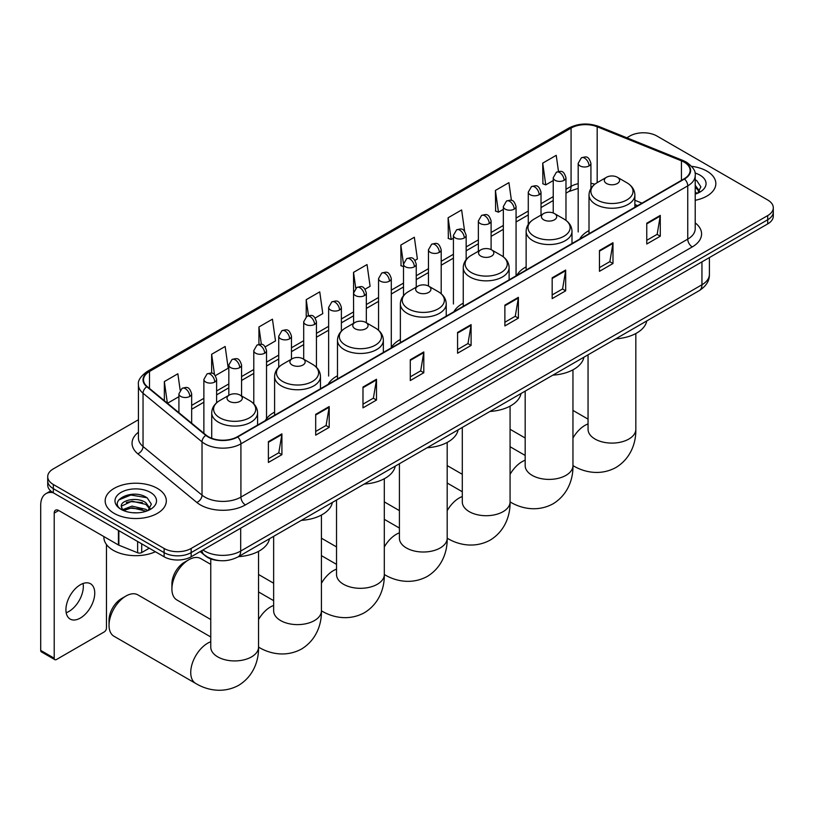 <?xml version="1.0" encoding="UTF-8"?>
<svg xmlns="http://www.w3.org/2000/svg" width="814" height="814" viewBox="0 0 814 814"><rect width="100%" height="100%" fill="white"/><g stroke="black" fill="none" stroke-linecap="round" stroke-linejoin="round"><path stroke-width="1.22" d="M274.603 412.088A33.761 19.495 0 0 0 265.293 420.614M337.484 375.783A33.761 19.495 0 0 0 328.174 384.31M400.366 339.479A33.761 19.495 0 0 0 391.056 348.005M463.247 303.174A33.761 19.495 0 0 0 453.937 311.701M526.129 266.87A33.761 19.495 0 0 0 516.819 275.397M589.01 230.566A33.761 19.495 0 0 0 579.7 239.092M637.474 205.739L634.879 204.69M219.77 560.632A19.109 11.03 180 0 1 205.454 555.962L200.152 551.587M138.431 419.739L53.317 468.884A19.109 11.03 0 0 0 47.711 476.689L47.711 485.012A19.109 11.03 0 0 0 53.317 492.816L164.123 556.786A19.109 11.03 0 0 0 191.148 556.786L767.704 223.911A19.109 11.03 0 0 0 773.3 216.107L773.3 211.945A19.109 11.03 0 0 1 767.704 219.749A19.109 11.03 0 0 0 773.3 211.945L773.3 207.794A19.109 11.03 0 0 0 767.704 199.99L656.898 136.009A19.109 11.03 0 0 0 629.873 136.009L626.821 137.78M47.711 476.689A19.109 11.03 0 0 0 53.317 484.493L164.123 548.463A19.109 11.03 0 0 0 191.148 548.463L191.148 552.625L767.704 219.749L191.148 552.625A19.109 11.03 0 0 1 164.123 552.625A19.109 11.03 0 0 0 191.148 552.625L191.148 556.786M53.317 484.493L53.317 488.654L164.123 552.625L53.317 488.654A19.109 11.03 0 0 1 47.711 480.85A19.109 11.03 0 0 0 53.317 488.654L53.317 492.816M706.898 171.123A30.576 17.654 0 0 0 691.625 166.331A30.576 17.654 0 0 1 706.898 171.123A30.576 17.654 0 0 1 715.852 183.608A30.576 17.654 0 0 0 706.898 171.123M157.367 488.39A30.576 17.654 0 0 0 124.043 484.564A30.576 17.654 0 0 0 105.169 500.875A30.576 17.654 0 0 0 114.123 513.359A30.576 17.654 0 0 0 147.446 517.185A30.576 17.654 0 0 0 166.321 500.875A30.576 17.654 0 0 0 157.367 488.39A30.576 17.654 0 0 0 124.043 484.564A30.576 17.654 0 0 0 105.169 500.875A30.576 17.654 0 0 0 114.123 513.359A30.576 17.654 0 0 0 147.446 517.185A30.576 17.654 0 0 0 166.321 500.875A30.576 17.654 0 0 0 157.367 488.39M684.147 162.149A20.381 11.772 180 0 1 690.119 170.472A20.381 11.772 180 0 1 684.147 178.795L237.312 436.772A20.381 11.772 180 0 1 206.207 435.195L147.212 386.558A20.381 11.772 180 0 1 143.529 379.802A20.381 11.772 180 0 1 149.501 371.489L571.072 128.093A20.381 11.772 180 0 1 597.181 126.77L681.43 160.826A20.381 11.772 180 0 1 684.147 162.149M684.503 161.935A20.889 12.068 0 0 0 681.715 160.592L597.466 126.526A20.889 12.068 0 0 0 570.716 127.879L149.135 371.276A20.889 12.068 0 0 0 146.795 386.721L205.789 435.368A20.889 12.068 0 0 0 237.678 436.976L684.503 178.999A20.889 12.068 0 0 0 684.503 161.935M268.396 441.656L268.396 462.464L281.909 454.66L281.909 433.852L268.396 441.656M268.396 458.77L278.805 452.767L281.858 434.544A5.098 2.941 -120 0 0 281.909 433.852M278.714 452.818L281.909 454.66M315.69 414.357L315.69 435.154L329.202 427.35L329.202 406.552L315.69 414.357M315.69 431.461L326.099 425.457L329.151 407.244A5.098 2.941 -120 0 0 329.202 406.552M326.007 425.508L329.202 427.35M362.983 387.047L362.983 407.855L376.495 400.05L376.495 379.243L362.983 387.047M362.983 404.161L373.392 398.148L376.444 379.935A5.098 2.941 -120 0 0 376.495 379.243M373.3 398.199L376.495 400.05M410.287 359.737L410.287 380.545L423.799 372.741L423.799 351.943L410.287 359.737M410.287 376.851L420.685 370.848L423.738 352.625A5.098 2.941 -120 0 0 423.799 351.943M420.594 370.899L423.799 372.741M646.764 223.209L646.764 244.017L660.276 236.213L660.276 215.405L646.764 223.209M646.764 240.323L657.173 234.31L660.215 216.097A5.098 2.941 -120 0 0 660.276 215.405M657.081 234.371L660.276 236.213M599.46 250.519L599.46 271.316L612.983 263.522L612.983 242.714L599.46 250.519M599.46 267.633L609.869 261.62L612.922 243.406A5.098 2.941 -120 0 0 612.983 242.714M609.778 261.67L612.983 263.522M552.167 277.818L552.167 298.626L565.679 290.822L565.679 270.024L552.167 277.818M552.167 294.933L562.576 288.929L565.628 270.716A5.098 2.941 -120 0 0 565.679 270.024M562.484 288.98L565.679 290.822M504.873 305.128L504.873 325.936L518.386 318.132L518.386 297.324L504.873 305.128M504.873 322.242L515.282 316.229L518.335 298.016A5.098 2.941 -120 0 0 518.386 297.324M515.191 316.29L518.386 318.132M457.58 332.438L457.58 353.235L471.092 345.441L471.092 324.633L457.58 332.438M457.58 349.552L467.989 343.539L471.031 325.325A5.098 2.941 -120 0 0 471.092 324.633M467.897 343.589L471.092 345.441M695.217 200.295A30.576 17.654 0 0 0 715.852 183.608A30.576 17.654 0 0 1 695.217 200.295M191.148 548.463L767.704 215.588A19.109 11.03 0 0 0 773.3 207.794M265.272 346.815L275.498 340.913L272.446 319.169L258.933 326.974L258.933 344.363M215.364 375.63L228.205 368.213L225.152 346.479L211.64 354.283L211.64 373.209M180.148 390.079L177.859 373.779L164.347 381.583L164.347 400.681M414.998 260.368L417.389 258.994L414.336 237.25L400.824 245.055L401.037 265.73M464.611 231.196L461.63 209.951L448.117 217.745L448.341 238.431M511.416 200.407L508.923 182.641L495.411 190.445L495.634 211.121M558.485 171.459L556.227 155.332L542.714 163.136L542.928 183.811M315.181 317.999L322.792 313.604L319.749 291.87L306.227 299.664L306.227 316.707M365.089 289.184L370.095 286.294L367.043 264.56L353.53 272.364L353.602 293.121M353.602 323.29L353.53 292.959M353.53 272.364L355.749 288.207M403.51 266.656L400.824 265.649M400.824 245.055L403.51 264.184A6.37 3.673 0 0 0 405.372 266.768A6.37 3.673 0 0 0 414.377 266.768A6.37 3.673 0 0 0 416.249 264.174C413.665 255.993 411.151 257.621 406.695 258.649A6.37 3.673 60 0 1 409.88 258.964A6.37 3.673 -120 0 1 414.377 266.768M448.117 217.745L451.17 239.489L453.418 238.187M451.17 239.489L448.117 238.349M495.411 190.445L498.463 212.179L503.327 209.371M498.463 212.179L495.411 211.04M542.714 163.136L545.756 184.88L553.235 180.566M545.756 184.88L542.714 183.73M306.227 299.664L308.475 315.629M258.933 326.974L261.375 344.363M211.64 354.283L214.509 374.694M167.481 403.276L178.917 396.672M164.347 381.583L167.379 403.184M695.217 191.941L697.13 193.447M695.217 193.59L695.756 193.956M695.217 185.327L699.592 191.198M695.217 186.986L699.267 191.636M695.217 194.129A20.767 11.986 0 0 0 699.959 192.084A20.767 11.986 0 0 0 699.959 175.122A20.767 11.986 0 0 0 694.973 173.006M697.629 193.244L700.885 186.854L696.764 180.657M695.217 179.874L696.489 180.464M606.542 183.496A7.641 4.416 0 0 0 617.348 183.496A7.641 4.416 0 0 0 617.348 177.259L626.841 182.733A21.062 12.159 0 0 1 626.841 199.939A21.062 12.159 0 0 1 597.049 199.939A21.062 12.159 0 0 1 597.049 182.733C591.859 185.816 589.183 189.916 589.01 195.014A22.934 13.238 0 0 0 595.726 204.375A22.934 13.238 0 0 0 620.716 207.244A22.934 13.238 0 0 0 634.879 195.014C634.706 189.916 632.03 185.816 626.841 182.733L617.348 177.259A7.641 4.416 0 0 0 606.542 177.259A7.641 4.416 0 0 0 606.542 183.496M615.75 338.838A35.033 20.228 0 0 0 646.774 320.93M543.66 219.8A7.641 4.416 0 0 0 554.466 219.8A7.641 4.416 0 0 0 554.466 213.563L563.96 219.037A21.062 12.159 0 0 1 563.96 236.243A21.062 12.159 0 0 1 534.167 236.243A21.062 12.159 0 0 1 534.167 219.037C528.978 222.12 526.302 226.211 526.129 231.318A22.934 13.238 0 0 0 532.844 240.679A22.934 13.238 0 0 0 557.834 243.549A22.934 13.238 0 0 0 571.998 231.318C571.825 226.211 569.149 222.12 563.96 219.037L554.466 213.563A7.641 4.416 0 0 0 543.66 213.563A7.641 4.416 0 0 0 543.66 219.8M552.869 375.142A35.033 20.228 0 0 0 583.892 357.234M480.779 256.105A7.641 4.416 0 0 0 491.585 256.105A7.641 4.416 0 0 0 491.585 249.867L501.078 255.342A21.062 12.159 0 0 1 501.078 272.548A21.062 12.159 0 0 1 471.286 272.548A21.062 12.159 0 0 1 471.286 255.342C466.096 258.425 463.42 262.515 463.247 267.623A22.934 13.238 0 0 0 469.963 276.984A22.934 13.238 0 0 0 494.953 279.853A22.934 13.238 0 0 0 509.116 267.623C508.943 262.515 506.267 258.425 501.078 255.342L491.585 249.867A7.641 4.416 0 0 0 480.779 249.867A7.641 4.416 0 0 0 480.779 256.105M489.987 411.446A35.033 20.228 0 0 0 521.011 393.538M417.897 292.409A7.641 4.416 0 0 0 428.703 292.409A7.641 4.416 0 0 0 428.703 286.172L438.197 291.646A21.062 12.159 0 0 1 438.197 308.852A21.062 12.159 0 0 1 408.404 308.852A21.062 12.159 0 0 1 408.404 291.646C403.215 294.729 400.539 298.819 400.366 303.927A22.934 13.238 0 0 0 407.081 313.288A22.934 13.238 0 0 0 432.071 316.158A22.934 13.238 0 0 0 446.235 303.927C446.062 298.819 443.386 294.729 438.197 291.646L428.703 286.172A7.641 4.416 0 0 0 417.897 286.172A7.641 4.416 0 0 0 417.897 292.409M427.106 447.751A35.033 20.228 0 0 0 458.129 429.843M355.016 328.714A7.641 4.416 0 0 0 365.822 328.714A7.641 4.416 0 0 0 365.822 322.476L375.315 327.95A21.062 12.159 0 0 1 375.315 345.156A21.062 12.159 0 0 1 345.523 345.156A21.062 12.159 0 0 1 345.523 327.95C340.333 331.033 337.657 335.124 337.484 340.232A22.934 13.238 0 0 0 344.2 349.593A22.934 13.238 0 0 0 369.2 352.462A22.934 13.238 0 0 0 383.353 340.232C383.18 335.124 380.504 331.033 375.315 327.95L365.822 322.476A7.641 4.416 0 0 0 355.016 322.476A7.641 4.416 0 0 0 355.016 328.714M364.224 484.055A35.033 20.228 0 0 0 395.248 466.137M171.917 589.01L171.917 583.811A17.521 10.114 -60 0 1 184.3 562.352L188.807 559.757A23.891 13.787 120 0 0 171.917 589.01A23.891 13.787 120 0 0 176.862 599.949L210.765 619.525M292.134 365.018A7.641 4.416 0 0 0 302.94 365.018A7.641 4.416 0 0 0 302.94 358.781L312.434 364.255A21.062 12.159 0 0 1 312.434 381.461A21.062 12.159 0 0 1 282.641 381.461A21.062 12.159 0 0 1 282.641 364.255C277.452 367.338 274.776 371.428 274.603 376.536A22.934 13.238 0 0 0 281.318 385.897A22.934 13.238 0 0 0 306.318 388.766A22.934 13.238 0 0 0 320.472 376.536C320.299 371.428 317.623 367.338 312.434 364.255L302.94 358.781A7.641 4.416 0 0 0 292.134 358.781A7.641 4.416 0 0 0 292.134 365.018M301.343 520.36A35.033 20.228 0 0 0 332.366 502.442M210.765 564.356L200.743 558.567A23.891 13.787 120 0 0 188.807 559.757L184.3 562.352M109.035 625.315L109.035 620.115A17.521 10.114 -60 0 1 121.418 598.656L125.926 596.052A23.891 13.787 120 0 0 109.035 625.315A23.891 13.787 120 0 0 113.98 636.253L195.686 683.424A23.891 13.787 -60 0 1 192.023 664.285A23.891 13.787 -60 0 1 207.631 643.233A23.891 13.787 -60 0 1 210.765 641.758M229.253 401.322A7.641 4.416 0 0 0 240.059 401.322A7.641 4.416 0 0 0 240.059 395.085L249.552 400.559A21.062 12.159 0 0 1 249.552 417.765A21.062 12.159 0 0 1 219.76 417.765A21.062 12.159 0 0 1 219.76 400.559C214.57 403.642 211.894 407.733 211.721 412.84A22.934 13.238 0 0 0 218.437 422.201A22.934 13.238 0 0 0 243.437 425.071A22.934 13.238 0 0 0 257.59 412.84C257.417 407.733 254.741 403.642 249.552 400.559L240.059 395.085A7.641 4.416 0 0 0 229.253 395.085A7.641 4.416 0 0 0 229.253 401.322M238.461 556.664A35.033 20.228 0 0 0 269.485 538.746M210.765 636.965L137.871 594.871A23.891 13.787 120 0 0 125.926 596.052L121.418 598.656M83.059 583.496A20.381 11.772 -60 0 1 68.905 611.456A20.381 11.772 -60 0 1 66.188 612.728M80.342 618.06A20.381 11.772 120 0 0 93.651 600.091A20.381 11.772 120 0 0 90.527 583.76A20.381 11.772 120 0 0 80.342 584.767A20.381 11.772 120 0 0 67.023 602.736A20.381 11.772 120 0 0 70.146 619.067A20.381 11.772 120 0 0 80.342 618.06M141.707 543.844L141.707 552.564L149.257 548.198M53.093 492.684A25.478 14.713 -120 0 0 45.981 493.63A25.478 14.713 -120 0 0 40.7 505.291L40.7 650.406L54.212 658.211L54.212 513.095A6.37 3.673 60 0 1 55.535 510.185A6.37 3.673 60 0 1 58.72 510.5L118.427 544.973L118.427 530.402M54.212 658.211A3.185 1.842 120 0 0 54.874 659.666L41.361 651.861A3.185 1.842 -60 0 1 40.7 650.406M54.874 659.666A3.185 1.842 120 0 0 56.461 659.513L104.212 631.939A3.185 1.842 120 0 0 106.461 628.042L106.461 544.525M141.707 552.564A3.185 1.842 180 0 1 137.627 552.767L118.854 545.177A3.185 1.842 180 0 1 118.427 544.973M103.887 536.579L103.887 537.281A31.848 18.386 0 0 0 113.217 550.284A31.848 18.386 0 0 0 155.403 551.75M132.285 512.698L137.088 512.84M122.741 509.645L132.021 506.115L145.92 509.361L147.609 510.714M123.596 510.541L132.021 507.763L146.225 511.223M122.894 510.286L121.398 506.807A14.398 8.313 0 0 0 123.728 510.653M150.061 508.475L145.92 502.757C137.281 496.316 119.505 500.295 121.398 506.807L121.347 506.166M121.439 507.01L121.835 505.932L132.021 501.159L145.92 504.405L149.735 508.903M148.097 510.51L151.353 504.12L147.232 497.924C132.662 487.444 106.776 501.251 121.724 509.706L122.466 510.164M150.427 492.399A20.767 11.986 0 0 0 121.062 492.399A20.767 11.986 0 0 0 121.062 509.35A20.767 11.986 0 0 0 150.427 509.35A20.767 11.986 0 0 0 150.427 492.399M118.691 500L130.881 495.004L146.958 497.73M126.302 502.431L130.881 501.607L142.358 502.594M126.302 509.045L130.881 508.211L142.358 509.198M202.951 549.969A25.478 14.713 0 0 0 204.66 551.068A25.478 14.713 0 0 0 240.69 551.068L701.943 284.768A25.478 14.713 0 0 0 709.401 274.369C709.584 280.688 706.226 286.101 699.297 290.598L238.054 556.898A12.739 7.357 60 0 0 240.69 551.068L240.69 528.174M701.943 261.884L701.943 284.768A12.739 7.357 60 0 1 699.297 290.598M201.913 550.569A12.739 8.516 129.5 0 0 204.131 554.71L200.264 551.516M767.704 223.911L767.704 215.588M164.123 556.786L164.123 548.463M695.217 222.894A31.848 18.386 180 0 1 692.256 246.927L245.421 504.904A6.37 3.673 60 0 1 240.913 497.1L687.749 239.123A25.478 14.713 0 0 0 695.217 228.724L695.217 175.468A25.478 14.713 180 0 1 687.749 185.867A6.37 3.673 -120 0 0 684.503 178.999M245.421 504.904A31.848 18.386 180 0 1 200.376 504.904A31.848 18.386 180 0 1 196.815 502.452L137.82 453.805A31.848 18.386 180 0 1 138.431 432.224M204.884 497.1A25.478 14.713 0 0 0 240.913 497.1L240.913 443.844A25.478 14.713 180 0 1 202.025 441.88L143.04 393.233A25.478 14.713 180 0 1 138.431 384.798L138.431 438.064A25.478 14.713 0 0 0 143.04 446.499L202.025 495.136A25.478 14.713 0 0 0 204.884 497.1M695.217 175.468C696.062 171.479 693.131 167.043 686.436 162.149L683.078 160.521A6.37 2.981 112 0 0 681.715 160.592M683.078 160.521L598.829 126.465C588.278 122.731 578.266 123.27 568.783 128.083A6.37 3.673 60 0 1 570.716 127.879M149.135 371.276A6.37 3.673 -120 0 0 147.212 371.479C140.598 376.231 137.668 380.677 138.431 384.798M146.795 386.721A6.37 4.263 129.5 0 0 143.04 393.233L143.04 446.499A6.37 4.263 -50.5 0 1 137.82 453.805M598.829 126.465A6.37 2.981 112 0 0 597.466 126.526M205.789 435.368A6.37 4.263 129.5 0 0 202.025 441.88L202.025 495.136A6.37 4.263 -50.5 0 1 196.815 502.452M237.678 436.976A6.37 3.673 60 0 1 240.913 443.844L687.749 185.867L687.749 239.123A6.37 3.673 60 0 0 692.256 246.927M149.501 371.489L149.501 388.441M681.43 160.826L681.43 180.362M597.181 126.77L597.181 182.662M641.981 203.134L634.879 200.264M594.841 184.208A20.381 11.772 0 0 0 590.923 183.323M578.184 183.679A20.381 11.772 0 0 0 571.072 186.345L565.974 189.286M571.072 128.093L571.072 186.345A11.467 6.624 60 0 1 568.701 191.595L565.974 193.162M553.235 196.642L541.015 203.693M528.276 211.05L516.066 218.101M503.327 225.458L491.107 232.509M478.367 239.865L466.157 246.917M453.418 254.273L441.198 261.325M428.459 268.681L416.249 275.732M403.51 283.089L391.29 290.14M378.551 297.497L366.341 304.548M353.602 311.904L341.381 318.956M328.642 326.312L316.432 333.364M303.693 340.71L291.473 347.771M278.734 355.118L266.524 362.169M253.785 369.525L241.565 376.577M228.826 383.933L216.616 390.985M203.876 398.341L191.656 405.392M457.58 333.089L471.031 325.325M504.873 305.789L518.335 298.016M552.167 278.48L565.628 270.716M599.46 251.18L612.922 243.406M646.764 223.87L660.215 216.097M410.287 360.399L423.738 352.625M362.983 387.708L376.444 379.935M315.69 415.008L329.151 407.244M268.396 442.317L281.858 434.544M635.826 333.526L635.826 429.304A23.891 13.787 180 0 1 628.835 439.061A23.891 13.787 180 0 1 595.054 439.061A23.891 13.787 180 0 1 588.054 429.304L588.105 430.24M572.954 438.054A23.891 13.787 -60 0 1 584.92 425.407A23.891 13.787 -60 0 1 588.054 423.931M635.826 429.304C636.151 441.3 631.695 457.865 615.974 467.49C599.776 476.302 583.2 471.876 572.975 465.598L572.954 465.588A23.891 13.787 -60 0 1 572.954 465.588A23.891 13.787 180 0 1 565.954 475.366A23.891 13.787 180 0 1 532.173 475.366A23.891 13.787 180 0 1 525.172 465.608L525.223 466.544M510.073 474.359A23.891 13.787 -60 0 1 522.039 461.711A23.891 13.787 -60 0 1 525.172 460.236M510.093 501.902A23.891 13.787 -60 0 1 510.073 501.892L510.073 501.892C520.319 508.18 536.894 512.606 553.093 503.795C568.813 494.169 573.27 477.604 572.954 465.608L572.954 369.831M510.073 406.135L510.073 501.912A23.891 13.787 180 0 1 503.072 511.67A23.891 13.787 180 0 1 469.291 511.67A23.891 13.787 180 0 1 462.291 501.912L462.352 502.849M447.191 510.663A23.891 13.787 -60 0 1 459.157 498.015A23.891 13.787 -60 0 1 462.291 496.54M510.073 501.912C510.388 513.909 505.932 530.474 490.211 540.099C474.013 548.901 457.437 544.485 447.212 538.207L447.191 538.196A23.891 13.787 -60 0 1 447.191 538.196A23.891 13.787 180 0 1 440.191 547.975A23.891 13.787 180 0 1 406.41 547.975A23.891 13.787 180 0 1 399.409 538.217L399.471 539.153M384.31 546.967A23.891 13.787 -60 0 1 396.276 534.32A23.891 13.787 -60 0 1 399.409 532.844M447.191 442.44L447.191 538.217C447.507 550.213 443.05 566.778 427.33 576.404C411.131 585.205 394.556 580.789 384.33 574.511A23.891 13.787 -60 0 1 384.31 574.501L384.33 574.511A23.891 13.787 180 0 1 377.309 584.279A23.891 13.787 180 0 1 343.528 584.279A23.891 13.787 180 0 1 336.528 574.521L336.589 575.457M321.428 583.272A23.891 13.787 -60 0 1 333.394 570.624A23.891 13.787 -60 0 1 336.528 569.149M384.31 478.744L384.31 574.521C384.625 586.518 380.169 603.082 364.448 612.708C348.25 621.509 331.674 617.093 321.449 610.815L321.428 610.805A23.891 13.787 -60 0 1 321.428 610.805A23.891 13.787 180 0 1 314.428 620.583A23.891 13.787 180 0 1 280.647 620.583A23.891 13.787 180 0 1 273.646 610.826L273.708 611.762M258.547 619.576A23.891 13.787 -60 0 1 270.513 606.929A23.891 13.787 -60 0 1 273.646 605.453M321.428 515.048L321.428 610.826C321.744 622.822 317.287 639.387 301.567 649.012C285.368 657.814 268.793 653.398 258.567 647.12L258.547 647.11A23.891 13.787 -60 0 1 258.547 647.11A23.891 13.787 180 0 1 251.546 656.888A23.891 13.787 180 0 1 217.765 656.888A23.891 13.787 180 0 1 210.765 647.13L210.826 648.066M589.061 165.924A6.37 3.673 0 0 0 590.923 163.319C588.339 155.148 585.826 156.776 581.369 157.804A6.37 3.673 60 0 1 584.554 158.12A6.37 3.673 -120 0 1 589.061 165.924A6.37 3.673 0 0 1 580.056 165.924A6.37 3.673 0 0 1 578.184 163.319L581.369 157.804M564.102 180.321A6.37 3.673 0 0 0 565.974 177.727C563.39 169.556 560.877 171.184 556.42 172.212A6.37 3.673 60 0 1 559.605 172.527A6.37 3.673 -120 0 1 564.102 180.321A6.37 3.673 0 0 1 555.097 180.321A6.37 3.673 0 0 1 553.235 177.727L556.42 172.212M539.153 194.729A6.37 3.673 0 0 0 541.015 192.135C538.43 183.964 535.917 185.592 531.461 186.62A6.37 3.673 60 0 1 534.645 186.935A6.37 3.673 -120 0 1 539.153 194.729A6.37 3.673 0 0 1 530.148 194.729A6.37 3.673 0 0 1 528.276 192.135L531.461 186.62M514.194 209.137A6.37 3.673 0 0 0 516.066 206.542C513.481 198.372 510.968 200 506.512 201.027A6.37 3.673 60 0 1 509.696 201.343A6.37 3.673 -120 0 1 514.194 209.137A6.37 3.673 0 0 1 505.189 209.137A6.37 3.673 0 0 1 503.327 206.542L506.512 201.027M489.245 223.545A6.37 3.673 0 0 0 491.107 220.95C488.522 212.78 486.009 214.408 481.552 215.435A6.37 3.673 60 0 1 484.737 215.751A6.37 3.673 -120 0 1 489.245 223.545A6.37 3.673 0 0 1 480.24 223.545A6.37 3.673 0 0 1 478.367 220.95L481.552 215.435M464.285 237.953A6.37 3.673 0 0 0 466.157 235.358C463.573 227.187 461.06 228.815 456.603 229.833A6.37 3.673 60 0 1 459.788 230.148A6.37 3.673 -120 0 1 464.285 237.953A6.37 3.673 0 0 1 455.28 237.953A6.37 3.673 0 0 1 453.418 235.358L456.603 229.833M439.336 252.36A6.37 3.673 0 0 0 441.198 249.766C438.614 241.595 436.101 243.213 431.644 244.241A6.37 3.673 60 0 1 434.829 244.556A6.37 3.673 -120 0 1 439.336 252.36A6.37 3.673 0 0 1 430.331 252.36A6.37 3.673 0 0 1 428.459 249.766L431.644 244.241M389.428 281.176A6.37 3.673 0 0 0 391.29 278.571C388.705 270.401 386.192 272.029 381.735 273.056A6.37 3.673 60 0 1 384.92 273.372A6.37 3.673 -120 0 1 389.428 281.176A6.37 3.673 0 0 1 380.423 281.176A6.37 3.673 0 0 1 378.551 278.571L381.735 273.056M364.469 295.584A6.37 3.673 0 0 0 366.341 292.979C363.756 284.808 361.243 286.436 356.786 287.464A6.37 3.673 60 0 1 359.971 287.78A6.37 3.673 -120 0 1 364.469 295.584A6.37 3.673 0 0 1 355.464 295.584A6.37 3.673 0 0 1 353.602 292.979L356.786 287.464M339.519 309.992A6.37 3.673 0 0 0 341.381 307.387C338.797 299.216 336.284 300.844 331.827 301.872A6.37 3.673 60 0 1 335.012 302.187A6.37 3.673 -120 0 1 339.519 309.992A6.37 3.673 0 0 1 330.515 309.992A6.37 3.673 0 0 1 328.642 307.387L331.827 301.872M314.56 324.399A6.37 3.673 0 0 0 316.432 321.795C313.848 313.624 311.335 315.252 306.878 316.28A6.37 3.673 60 0 1 310.063 316.595A6.37 3.673 -120 0 1 314.56 324.399A6.37 3.673 0 0 1 305.555 324.399A6.37 3.673 0 0 1 303.693 321.795L306.878 316.28M289.611 338.807A6.37 3.673 0 0 0 291.473 336.202C288.889 328.032 286.375 329.66 281.919 330.688A6.37 3.673 60 0 1 285.103 331.003A6.37 3.673 -120 0 1 289.611 338.807A6.37 3.673 0 0 1 280.606 338.807A6.37 3.673 0 0 1 278.734 336.202L281.919 330.688M264.652 353.215A6.37 3.673 0 0 0 266.524 350.61C263.94 342.44 261.426 344.068 256.97 345.095A6.37 3.673 60 0 1 260.154 345.411A6.37 3.673 -120 0 1 264.652 353.215A6.37 3.673 0 0 1 255.647 353.215A6.37 3.673 0 0 1 253.785 350.61L256.97 345.095M239.703 367.623A6.37 3.673 0 0 0 241.565 365.018C238.98 356.847 236.467 358.475 232.01 359.503A6.37 3.673 60 0 1 235.195 359.819A6.37 3.673 -120 0 1 239.703 367.623A6.37 3.673 0 0 1 230.698 367.623A6.37 3.673 0 0 1 228.826 365.018L232.01 359.503M214.743 382.031A6.37 3.673 0 0 0 216.616 379.426C214.031 371.255 211.518 372.883 207.061 373.911A6.37 3.673 60 0 1 210.246 374.226A6.37 3.673 -120 0 1 214.743 382.031A6.37 3.673 0 0 1 205.739 382.031A6.37 3.673 0 0 1 203.876 379.426L207.061 373.911M189.794 396.438A6.37 3.673 0 0 0 191.656 393.834C189.072 385.663 186.559 387.291 182.102 388.319A6.37 3.673 60 0 1 185.287 388.634A6.37 3.673 -120 0 1 189.794 396.438A6.37 3.673 0 0 1 180.789 396.438A6.37 3.673 0 0 1 178.917 393.834L182.102 388.319M54.212 513.095L58.72 510.5M118.854 530.647L118.854 545.177M137.627 552.767L137.627 541.493M238.054 556.898C227.798 562.047 217.552 562.047 207.295 556.898L204.131 554.71M709.401 274.369L709.401 257.57M568.783 128.083L147.212 371.479M578.184 188.37L568.701 191.595M553.235 200.519L541.015 207.57M528.276 214.927L516.066 221.978M503.327 229.334L491.107 236.386M478.367 243.742L466.157 250.793M453.418 258.15L441.198 265.201M428.459 272.558L416.249 279.609M403.51 286.966L391.29 294.017M378.551 301.373L366.341 308.425M353.602 315.781L341.381 322.832M328.642 330.189L316.432 337.24M303.693 344.597L291.473 351.648M278.734 359.005L266.524 366.056M253.785 373.402L241.565 380.464M228.826 387.81L216.616 394.861M203.876 402.218L191.656 409.269M637.616 205.657L634.879 204.548M525.172 438.003L510.073 429.283M634.879 207.234L634.879 195.014M589.01 233.72L589.01 195.014M606.542 177.259L597.049 182.733M588.054 419.139L572.954 410.419M588.054 354.823L588.054 429.304M462.291 474.308L447.191 465.588M571.998 243.539L571.998 231.318M526.129 270.024L526.129 231.318M543.66 213.563L534.167 219.037M525.172 455.443L510.073 446.723M525.172 391.127L525.172 465.608M399.409 510.612L384.31 501.892M509.116 279.843L509.116 267.623M463.247 306.329L463.247 267.623M480.779 249.867L471.286 255.342M462.291 491.748L447.191 483.028M462.291 427.431L462.291 501.912M336.528 546.916L321.428 538.196M446.235 316.147L446.235 303.927M400.366 342.633L400.366 303.927M417.897 286.172L408.404 291.646M399.409 528.052L384.31 519.332M399.409 463.736L399.409 538.217M273.646 583.221L258.547 574.501M383.353 352.452L383.353 340.232M337.484 378.937L337.484 340.232M355.016 322.476L345.523 327.95M336.528 564.356L321.428 555.636M336.528 500.04L336.528 574.521M320.472 388.756L320.472 376.536M274.603 415.242L274.603 376.536M292.134 358.781L282.641 364.255M273.646 600.661L258.547 591.941M273.646 536.345L273.646 610.826M258.547 551.353L258.547 647.13C258.872 659.126 254.406 675.691 238.685 685.317C222.487 694.118 205.911 689.702 195.686 683.424M257.59 425.061L257.59 412.84M211.721 438.288L211.721 412.84M229.253 395.085L219.76 400.559M210.765 558.913L210.765 647.13M590.923 188.451L590.923 163.319M578.184 231.97L578.184 163.319M565.974 220.36L565.974 177.727M553.235 212.983L553.235 177.727M541.015 215.089L541.015 192.135M528.276 224.389L528.276 192.135M516.066 275.193L516.066 206.542M503.327 256.848L503.327 206.542M491.107 249.613L491.107 220.95M478.367 251.251L478.367 220.95M466.157 259.656L466.157 235.358M453.418 304.009L453.418 235.358M441.198 293.762L441.198 249.766M428.459 286.029L428.459 249.766M416.249 287.118L416.249 264.174M403.51 295.675L403.51 264.174L406.695 258.649M391.29 347.232L391.29 278.571M378.551 330.27L378.551 278.571M366.341 322.771L366.341 292.979M341.381 331.135L341.381 307.387M328.642 376.048L328.642 307.387M316.432 367.297L316.432 321.795M303.693 359.208L303.693 321.795M291.473 359.157L291.473 336.202M278.734 367.206L278.734 336.202M266.524 418.691L266.524 350.61M253.785 403.836L253.785 350.61M241.565 395.95L241.565 365.018M228.826 395.329L228.826 365.018M216.616 402.798L216.616 379.426M203.876 433.272L203.876 379.426M191.656 423.209L191.656 393.834M178.917 412.698L178.917 393.834M45.981 493.63L50.682 490.913"/></g></svg>
